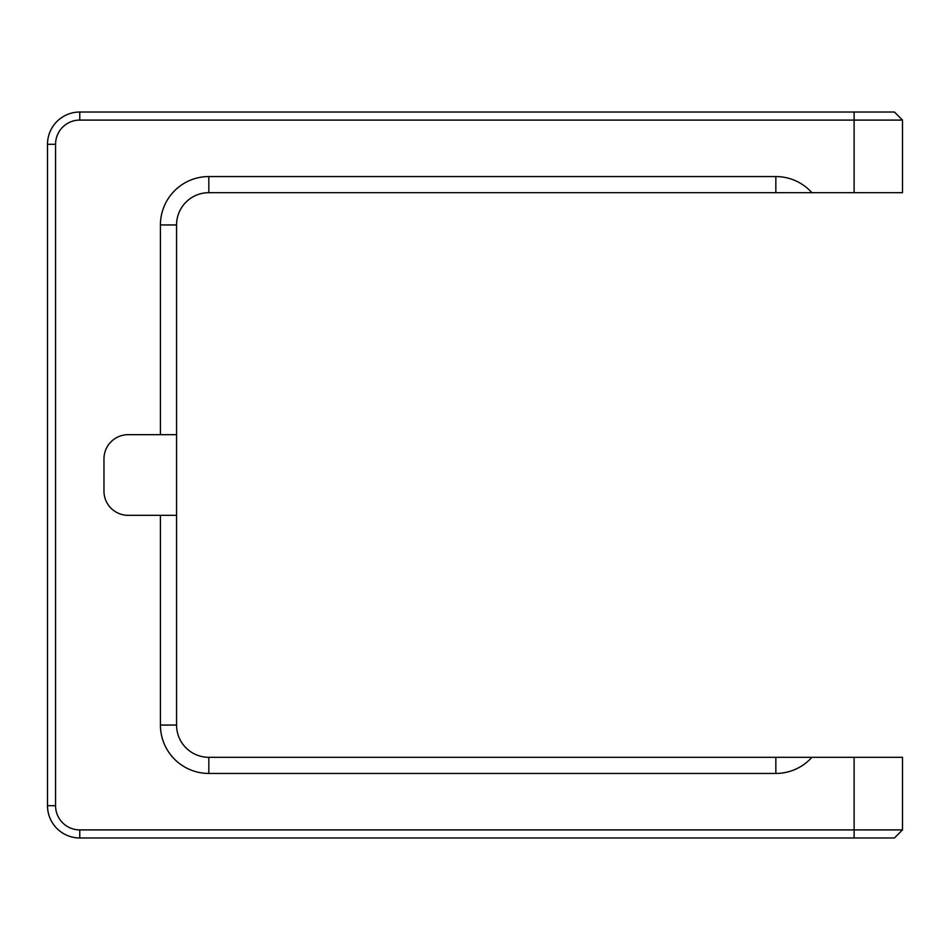 <?xml version="1.0" encoding="UTF-8"?>
<svg xmlns="http://www.w3.org/2000/svg" width="950" height="950" viewBox="0 0 950 950"><rect width="100%" height="100%" fill="white"/><g stroke="black" fill="none" stroke-linecap="round" stroke-linejoin="round"><path stroke-width="1.43" d="M775.841 757.316L208.822 757.316L811.906 757.316L775.841 757.316L775.841 773.443A48.391 48.391 0 0 0 811.906 757.316L854.109 757.316L811.906 757.316A48.391 48.391 0 0 1 775.841 773.443L208.822 773.443L775.841 773.443L775.841 757.316L811.906 757.316L208.822 757.316A32.264 32.264 0 0 1 176.558 725.052L176.558 224.948A32.264 32.264 0 0 1 208.822 192.684L775.841 192.684L208.822 192.684L208.822 176.558A48.391 48.391 0 0 0 160.419 224.948L160.419 434.673L176.558 434.673L176.558 515.327L128.155 515.327A24.201 24.201 0 0 1 103.966 491.126L103.966 458.874A24.201 24.201 0 0 1 128.155 434.673L160.419 434.673L128.155 434.673A24.201 24.201 0 0 0 103.966 458.874L103.966 491.126A24.201 24.201 0 0 0 128.155 515.327L160.419 515.327L160.419 725.052A48.391 48.391 0 0 0 208.822 773.443A48.391 48.391 0 0 1 160.419 725.052L160.419 515.327L176.558 515.327L176.558 725.052L160.419 725.052L176.558 725.052A32.264 32.264 0 0 0 208.822 757.316L208.822 773.443L208.822 757.316L775.841 757.316M902.5 757.316L854.109 757.316L902.5 757.316L902.5 829.908L902.5 757.316M811.906 192.684L902.5 192.684L854.109 192.684L854.109 120.092L902.5 120.092L902.5 192.684L902.5 120.092L894.437 112.029L79.764 112.029A32.264 32.264 0 0 0 47.5 144.293L47.5 805.707A32.264 32.264 0 0 0 79.764 837.971L894.437 837.971L79.764 837.971A32.264 32.264 0 0 1 47.5 805.707L47.5 144.293A32.264 32.264 0 0 1 79.764 112.029L854.109 112.029L854.109 192.684L811.906 192.684A48.391 48.391 0 0 0 775.841 176.558L208.822 176.558L775.841 176.558L775.841 192.684L208.822 192.684A32.264 32.264 0 0 0 176.558 224.948L160.419 224.948A48.391 48.391 0 0 1 208.822 176.558L208.822 192.684L775.841 192.684L775.841 176.558A48.391 48.391 0 0 1 811.906 192.684L775.841 192.684L811.906 192.684M902.5 829.908L854.109 829.908L854.109 757.316L854.109 829.908L79.764 829.908A24.201 24.201 0 0 1 55.563 805.707L55.563 144.293A24.201 24.201 0 0 1 79.764 120.092L854.109 120.092L79.764 120.092L79.764 112.029L79.764 120.092A24.201 24.201 0 0 0 55.563 144.293L47.5 144.293L55.563 144.293L55.563 805.707L47.5 805.707L55.563 805.707A24.201 24.201 0 0 0 79.764 829.908L79.764 837.971L79.764 829.908L854.109 829.908L854.109 837.971L854.109 829.908L902.5 829.908L894.437 837.971L902.5 829.908M894.437 112.029L902.5 120.092L854.109 120.092L854.109 112.029L894.437 112.029M160.419 434.673L160.419 224.948L176.558 224.948L176.558 434.673L160.419 434.673"/></g></svg>

